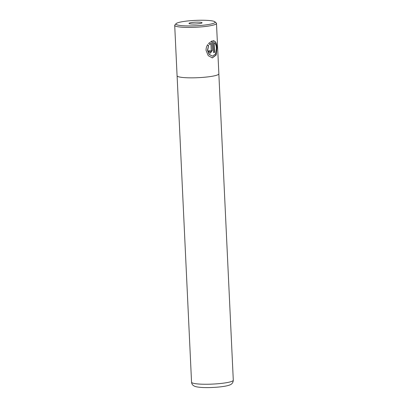 <?xml version="1.0" encoding="UTF-8"?>
<svg xmlns="http://www.w3.org/2000/svg" width="408" height="408" viewBox="0 0 408 408"><rect width="100%" height="100%" fill="white"/><g stroke="black" fill="none" stroke-linecap="round" stroke-linejoin="round"><path stroke-width="0.61" d="M212.481 56.182L209.09 54.361L207.473 50.174L208.544 45.813L207.692 50.184L209.304 54.376L212.481 56.182L215.613 53.897L216.373 48.307C216.266 45.344 215.526 43.447 214.154 42.621L214.613 52.352A20.91 2.882 177.3 0 1 213.639 52.596L213.078 40.698L213.46 40.698M213.078 40.698C215.577 40.882 216.857 43.325 216.918 48.037L216.158 55.039L212.354 57.9L208.218 55.636L206.06 50.388C206.014 48.343 206.54 46.466 207.636 44.763L208.758 45.829M212.252 57.895L215.97 54.958L216.694 48.022C216.638 43.309 215.363 40.861 212.874 40.688M207.626 20.4A19.604 2.703 -2.7 0 0 188.159 20.92A19.604 2.703 -2.7 0 0 176.123 23.628A19.604 2.703 -2.7 0 0 183.437 25.775A19.604 2.703 -2.7 0 0 205.357 24.975A19.604 2.703 -2.7 0 0 214.909 21.797A19.604 2.703 -2.7 0 0 207.626 20.4M214.909 21.797L216.26 23.006A20.91 2.882 177.3 0 1 216.48 23.394A20.91 2.882 177.3 0 1 204.791 26.546A20.91 2.882 177.3 0 1 182.692 27.249A20.91 2.882 177.3 0 1 174.706 25.367A20.91 2.882 177.3 0 1 174.889 24.954L176.123 23.628M191.5 23.985A6.533 0.903 -2.7 0 0 198.405 23.766A6.533 0.903 -2.7 0 0 202.062 22.782A6.533 0.903 -2.7 0 0 199.563 22.19A6.533 0.903 -2.7 0 0 192.663 22.409A6.533 0.903 -2.7 0 0 189.006 23.394A6.533 0.903 -2.7 0 0 191.5 23.985M174.706 25.367L177.082 75.786A20.91 2.882 -2.7 0 0 185.069 77.668A20.91 2.882 -2.7 0 0 207.167 76.969A20.91 2.882 -2.7 0 0 218.861 73.817L216.48 23.394M212.435 50.271L210.37 53.188L208.498 50.934A20.91 2.882 -2.7 0 0 209.926 50.72L210.523 51.469L211.237 50.5L210.9 43.325L209.697 44.472L208.641 43.411L211.997 40.938L212.435 50.271L211.793 41.014M213.639 52.535A20.65 2.846 -2.7 0 0 214.404 52.341L214.613 52.352M214.404 52.341L214.154 42.621M208.544 45.813L207.417 44.747M210.523 51.469L209.85 51.153M209.488 44.457L210.9 43.325M210.263 53.178L212.231 50.261M233.294 380.231C233.141 382.765 231.785 384.407 229.214 385.147C224.604 386.922 210.497 388.034 201.705 387.452C195.141 386.937 194.575 386.269 193.377 385.529C192.321 384.79 191.714 383.678 191.551 382.199A20.895 2.882 -2.7 0 0 199.527 384.076A20.895 2.882 -2.7 0 0 221.61 383.377A20.895 2.882 -2.7 0 0 233.294 380.231L218.851 73.93M191.551 382.199L177.103 75.898"/></g></svg>
